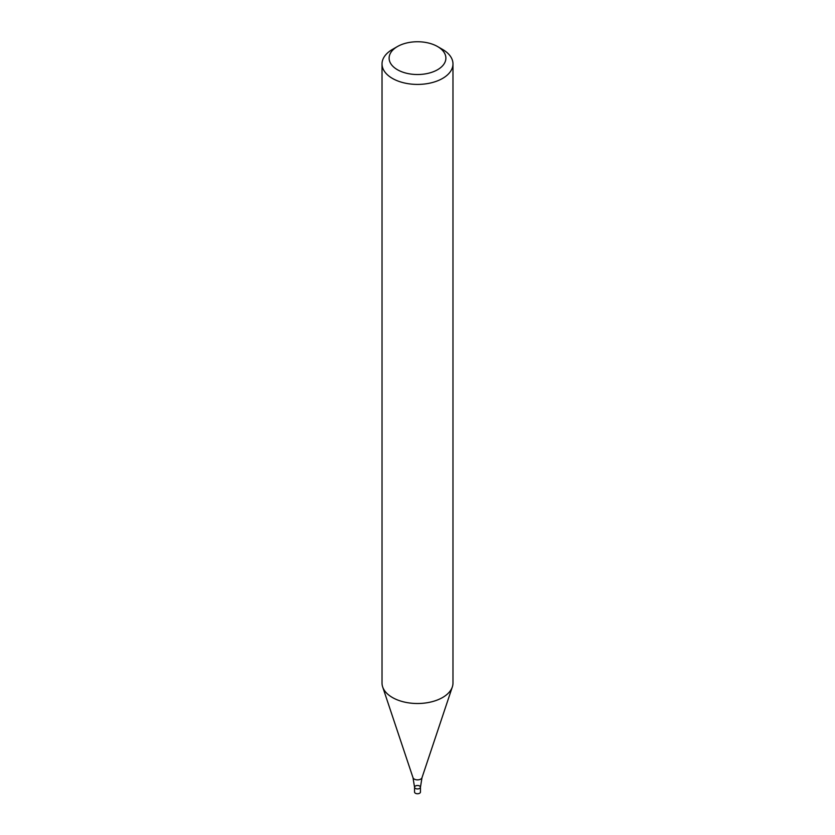 <?xml version="1.0" encoding="UTF-8"?>
<svg xmlns="http://www.w3.org/2000/svg" width="835" height="835" viewBox="0 0 835 835"><rect width="100%" height="100%" fill="white"/><g stroke="black" fill="none" stroke-linecap="round" stroke-linejoin="round"><path stroke-width="1.25" d="M437.571 46.551L442.592 49.442A35.477 20.489 180 0 1 452.977 63.93A35.477 20.489 180 0 1 442.592 78.417A35.477 20.489 180 0 1 403.921 82.853A35.477 20.489 180 0 1 382.023 63.93A35.477 20.489 180 0 1 392.408 49.442L397.429 46.551A28.38 16.387 180 0 1 437.571 46.551A28.38 16.387 180 0 1 437.571 69.722A28.38 16.387 180 0 1 397.429 69.722A28.38 16.387 180 0 1 397.429 46.551M382.023 63.93L382.023 683.02A35.477 20.489 -0 0 0 382.66 686.902A35.477 20.489 -0 0 0 392.408 697.507A35.477 20.489 -0 0 0 442.592 697.507A35.477 20.489 -0 0 0 452.34 686.902A35.477 20.489 -0 0 0 452.977 683.02L452.977 63.93M420.454 787.217L420.454 792.039A2.954 1.712 -0 0 1 418.627 793.615A2.954 1.712 -0 0 1 415.412 793.25A2.954 1.712 -0 0 1 414.546 792.039L414.546 787.217A2.954 1.712 -0 0 0 415.412 788.417A2.954 1.712 -0 0 0 418.627 788.793A2.954 1.712 -0 0 0 420.454 787.217A2.954 1.712 -0 0 0 417.5 785.505A2.954 1.712 -0 0 0 414.546 787.217A2.954 1.712 -0 0 0 415.412 788.417A2.954 1.712 -0 0 0 418.627 788.793A2.954 1.712 -0 0 0 420.454 787.217L421.988 777.719L452.34 686.902M414.546 787.217L413.012 777.719A4.572 2.641 -0 0 0 414.264 779.086A4.572 2.641 -0 0 0 418.836 779.744A4.572 2.641 -0 0 0 421.988 777.719M413.012 777.719L382.66 686.902"/></g></svg>
